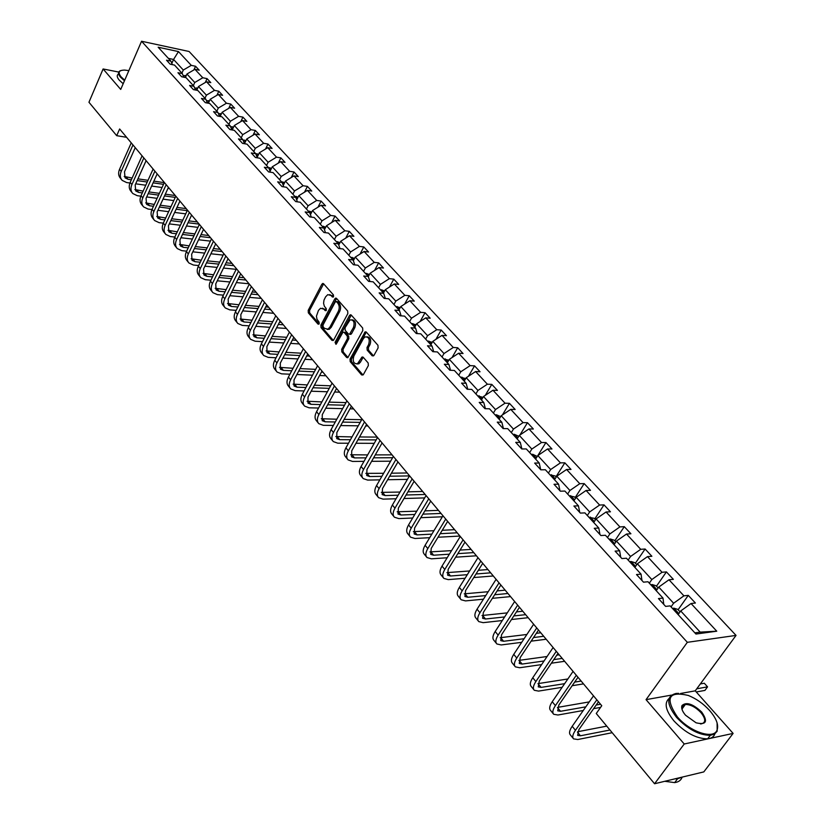 <?xml version="1.0" encoding="UTF-8"?>
<svg xmlns="http://www.w3.org/2000/svg" width="825" height="825" viewBox="0 0 825 825"><rect width="100%" height="100%" fill="white"/><g stroke="black" fill="none" stroke-linecap="round" stroke-linejoin="round"><path stroke-width="1.24" d="M333.527 296.67L333.424 294.896L323.575 283.748L321.884 284.182L308.199 310.355L308.344 312.85L317.986 324.091L319.162 323.823L319.058 322.059L316.975 319.213L316.439 316.202L318.471 310.396L320.554 308.272L323.864 309.127L325.132 310.582L326.318 310.303L326.205 308.54L324.349 306.209L323.575 303.322L323.978 300.156L325.607 296.835L327.762 294.649L331.052 295.505L332.331 296.959L333.527 296.67M372.147 355.792L373.952 355.431L378.108 347.903L377.943 345.283L366.31 332.114L365.135 331.856L350.048 359.061L350.202 361.639L361.597 374.921L363.382 374.581L368.342 365.588L368.177 362.979L363.237 357.297L362.041 357.029L357.472 363.732C353.657 363.959 352.44 361.422 353.843 356.111L363.392 338.621L365.032 336.909C368.847 336.734 370.043 339.292 368.62 344.572L367.012 347.511L367.177 350.109L372.147 355.792L373.529 355.874L368.558 350.192L367.177 350.109M646.047 699.652L684.224 743.995L654.565 783.75L703.808 771.901L733.116 733.404L695.248 690.845L736.044 635.405L687.338 642.314L646.047 699.652L671.457 695.104M118.738 72.053L103.104 68.97L120.718 89.42L141.56 41.25L687.338 642.314M103.104 68.97L88.956 102.259L116.696 135.682L126.586 137.301M654.565 783.75L596.258 713.501L601.755 705.715L119.635 128.989L116.696 135.682M347.841 313.593L347.676 311.035L336.528 298.413L334.816 298.825L320.884 325.122L321.038 327.638L331.959 340.374L333.671 340.003L347.841 313.593M351.264 315.088L362.649 327.979L362.814 330.567L347.789 357.73L346.624 357.462L341.828 351.873L341.674 349.315L347.449 338.621L347.284 336.064L344.097 332.392L342.983 332.135L336.394 343.881L335.971 344.324L335.074 342.354L349.511 315.48L351.264 315.088M684.224 743.995L733.116 733.404M695.949 634.043L670.137 605.89L665.62 606.396L658.463 598.568L662.991 598.084L648.017 581.749L643.49 582.172L636.508 574.54L641.046 574.138L626.453 558.216L621.916 558.566L615.11 551.121L619.658 550.801L605.426 535.27L600.878 535.549L594.248 528.289L598.795 528.041L584.925 512.892L580.357 513.088L573.891 506.014L578.459 505.838L564.908 491.061L560.35 491.195L554.029 484.285L558.597 484.182L545.387 469.755L540.818 469.817L534.652 463.073L539.22 463.031L526.319 448.955L521.751 448.955L515.728 442.365L520.307 442.396L507.705 428.639L503.126 428.577L497.258 422.142L501.827 422.235L489.524 408.798L484.945 408.674L479.212 402.394L483.78 402.538L471.756 389.41L467.177 389.235L461.567 383.099L466.146 383.295L454.389 370.466L449.821 370.239L444.335 364.238L448.913 364.485L437.415 351.945L432.847 351.667L427.484 345.799L432.063 346.098L420.822 333.836L416.254 333.506L411.015 327.772L415.583 328.113L404.59 316.119L400.022 315.748L394.897 310.138L399.455 310.52L388.709 298.794L384.151 298.372L379.139 292.885L383.687 293.318L373.168 281.83L368.62 281.377L363.712 276.004L368.259 276.478L357.957 265.238L353.409 264.732L348.604 259.473L353.152 259.988L343.066 248.985L338.528 248.449L333.826 243.303L338.353 243.849L328.484 233.073L323.957 232.506L319.347 227.463L323.874 228.051L314.201 217.491L309.684 216.882L305.178 211.943L309.684 212.561L300.218 202.228L295.711 201.589L291.287 196.742L295.793 197.402L286.502 187.265L282.006 186.594L277.674 181.851L282.171 182.542L273.075 172.611L268.589 171.909L264.34 167.258L268.826 167.97L259.906 158.245L255.43 157.503L251.264 152.955L255.74 153.697L246.995 144.148L242.529 143.385L238.446 138.92L242.911 139.693L234.331 130.34L229.886 129.546L225.875 125.173L230.33 125.967L221.915 116.789L217.48 115.974L213.551 111.674L217.986 112.499L209.736 103.496L205.312 102.661L201.455 98.443L205.879 99.289L197.783 90.451L193.37 89.595L189.595 85.46L193.999 86.326L186.048 77.653L181.655 76.766L177.942 72.713L182.335 73.6L174.539 65.093L170.156 64.185L166.516 60.204L170.899 61.112L158.163 47.221L178.478 51.583L191.276 65.361L195.546 66.258L199.217 70.197L194.947 69.31L202.785 77.756L207.065 78.622L210.798 82.634L206.518 81.778L214.5 90.368L218.79 91.224L222.595 95.308L218.305 94.462L226.442 103.228L230.742 104.053L234.62 108.219L230.319 107.405L238.611 116.325L242.921 117.129L246.871 121.368L242.55 120.574L251.006 129.68L255.327 130.453L259.359 134.774L255.028 134.011L263.639 143.282L267.97 144.035L272.075 148.438L267.743 147.696L276.519 157.152L280.871 157.874L285.048 162.37L280.706 161.659L289.657 171.301L294.009 171.992L298.279 176.581L293.927 175.89L303.053 185.728L307.416 186.388L311.767 191.06L307.405 190.41L316.718 200.434L321.09 201.073L325.535 205.838L321.152 205.219L330.66 215.449L335.043 216.057L339.57 220.925L335.187 220.327L344.891 230.773L349.274 231.34L353.904 236.311L349.511 235.744L359.411 246.407L363.804 246.943L368.528 252.017L364.124 251.491L374.241 262.371L378.644 262.866L383.46 268.043L379.057 267.558L389.369 278.675L393.783 279.128L398.702 284.419L394.298 283.975L404.838 295.319L409.252 295.742L414.274 301.135L409.86 300.733L420.626 312.335L425.05 312.706L430.186 318.223L425.762 317.862L436.776 329.711L441.189 330.041L446.438 335.682L442.014 335.363L453.265 347.469L457.689 347.758L463.052 353.523L458.628 353.244L470.126 365.63L474.561 365.867L480.047 371.766L475.613 371.539L487.379 384.202L491.803 384.388L497.413 390.411L492.979 390.235L505.013 403.188L509.438 403.332L515.171 409.489L510.747 409.375L523.06 422.617L527.484 422.699L533.352 429.01L528.928 428.948L541.52 442.509L545.944 442.53L551.956 448.986L547.532 448.975L560.423 462.856L564.836 462.825L570.993 469.425L566.579 469.487L579.779 483.698L584.183 483.594L590.483 490.359L586.08 490.483L599.6 505.044L604.003 504.869L610.448 511.799L606.055 511.995L619.905 526.907L624.298 526.67L630.908 533.765L626.515 534.033L640.716 549.316L645.098 549.007L651.874 556.277L647.491 556.617L662.042 572.282L666.414 571.9L673.365 579.356L668.993 579.769L683.915 595.836L688.277 595.372L695.403 603.023L691.051 603.518L716.76 631.197L695.949 634.043M736.044 635.405L189.1 51.501L141.56 41.25M656.226 590.71L658.752 587.08L673.613 603.24L671.045 606.88M673.613 603.24L683.915 595.836M658.752 587.08L668.993 579.769M663.774 604.374L662.991 598.084M634.879 567.404L637.343 563.795L651.833 579.552L649.327 583.172M651.833 579.552L662.042 572.282M637.343 563.795L647.491 556.617M641.963 580.511L641.046 574.138M614.048 544.675L616.461 541.087L630.589 556.462L628.145 560.062M630.589 556.462L640.716 549.316M616.461 541.087L626.515 534.033M620.699 557.236L619.658 550.801M593.722 522.503L596.083 518.935L609.871 533.93L607.478 537.518M609.871 533.93L619.905 526.907M596.083 518.935L606.055 511.995M599.961 534.538L598.795 528.041M573.891 500.858L576.19 497.31L589.658 511.943L587.317 515.512M589.658 511.943L599.6 505.044M576.19 497.31L586.08 490.483M579.727 512.397L578.459 505.838M554.524 479.738L556.782 476.19L569.92 490.483L567.631 494.031M569.92 490.483L579.779 483.698M556.782 476.19L566.579 469.487M559.979 490.782L558.597 484.182M535.621 459.102L537.817 455.575L550.657 469.528L548.419 473.065M550.657 469.528L560.423 462.856M537.817 455.575L547.532 448.975M540.705 469.693L539.22 463.031M517.151 438.941L519.307 435.435L531.836 449.068L529.65 452.585M531.836 449.068L541.52 442.509M519.307 435.435L528.928 428.948M521.874 448.955L520.307 442.396M499.094 419.244L501.208 415.759L513.459 429.082L511.314 432.578M513.459 429.082L523.06 422.617M501.208 415.759L510.747 409.375M503.425 428.577L501.827 422.235M481.46 400.001L483.522 396.526L495.495 409.551L493.402 413.026M495.495 409.551L505.013 403.188M483.522 396.526L492.979 390.235M485.399 408.684L483.78 402.538M464.217 381.181L466.238 377.726L477.943 390.452L475.891 393.917M477.943 390.452L487.379 384.202M466.238 377.726L475.613 371.539M467.775 389.256L466.146 383.295M447.346 362.783L449.336 359.349L460.773 371.786L458.762 375.241M460.773 371.786L470.126 365.63M449.336 359.349L458.628 353.244M450.543 370.27L448.913 364.485M430.856 344.778L432.795 341.364L443.994 353.543L442.025 356.967M443.994 353.543L453.265 347.469M432.795 341.364L442.014 335.363M433.702 351.718L432.063 346.098M414.717 327.174L416.625 323.771L427.577 335.682L425.648 339.096M427.577 335.682L436.776 329.711M416.625 323.771L425.762 317.862M417.223 333.578L415.583 328.113M398.929 309.942L400.795 306.56L411.51 318.213L409.623 321.606M411.51 318.213L420.626 312.335M400.795 306.56L409.86 300.733M401.105 315.831L399.455 310.52M383.47 293.081L385.296 289.709L395.794 301.125L393.938 304.497M395.794 301.125L404.838 295.319M385.296 289.709L394.298 283.975M385.337 298.475L383.687 293.318M368.301 276.623L370.136 273.219L380.407 284.388L378.582 287.75M380.407 284.388L389.369 278.675M370.136 273.219L379.057 267.558M369.899 281.5L368.259 276.478M353.389 260.648L355.276 257.07L365.341 268.001L363.557 271.343M365.341 268.001L374.241 262.371M355.276 257.07L364.124 251.491M354.781 264.887L353.152 259.988M338.755 245.025L340.735 241.251L350.584 251.965L348.831 255.286M350.584 251.965L359.411 246.407M340.735 241.251L349.511 235.744M339.983 248.624L338.353 243.849M324.452 229.701L326.483 225.751L336.136 236.249L334.414 239.549M336.136 236.249L344.891 230.773M326.483 225.751L335.187 220.327M325.493 232.691L323.874 228.051M310.437 214.675L312.52 210.561L321.977 220.852L320.296 224.132M321.977 220.852L330.66 215.449M312.52 210.561L321.152 205.219M311.293 217.099L309.684 212.561M296.701 199.939L298.836 195.68L308.107 205.765L306.446 209.034M308.107 205.765L316.718 200.434M298.836 195.68L307.405 190.41M297.382 201.826L295.793 197.402M283.243 185.481L285.419 181.098L294.504 190.977L292.885 194.226M294.504 190.977L303.053 185.728M285.419 181.098L293.927 175.89M283.748 186.852L282.171 182.542M270.064 171.301L272.271 166.794L281.181 176.478L279.582 179.716M281.181 176.478L289.657 171.301M272.271 166.794L280.706 161.659M270.394 172.188L268.826 167.97M257.132 157.4L259.37 152.769L268.104 162.267L266.537 165.485M268.104 162.267L276.519 157.152M259.37 152.769L267.743 147.696M257.287 157.812L255.74 153.697L258.607 154.347M242.911 139.693L244.447 143.715L246.727 139.013L255.286 148.325L253.749 151.532M255.286 148.325L263.639 143.282M246.727 139.013L255.028 134.011M232.217 129.958L234.31 125.513L242.715 134.661L241.209 137.837M242.715 134.661L251.006 129.68M234.31 125.513L242.55 120.574M231.846 129.896L230.33 125.967M220.182 116.469L222.142 112.272L230.381 121.244L228.896 124.41M230.381 121.244L238.611 116.325M222.142 112.272L230.319 107.405M219.491 116.346L217.986 112.499M208.364 103.238L210.189 99.278L218.285 108.085L216.82 111.231M218.285 108.085L226.442 103.228M210.189 99.278L218.305 94.462M207.374 103.053L205.879 99.289M196.763 90.255L198.464 86.532L206.405 95.164L204.971 98.299M206.405 95.164L214.5 90.368M198.464 86.532L206.518 81.778M195.473 90.008L193.999 86.326M185.367 77.519L186.945 74.013L194.752 82.49L193.339 85.604M194.752 82.49L202.785 77.756M186.945 74.013L194.947 69.31M183.8 77.199L182.335 73.6M171.827 63.37L173.559 59.452L183.305 70.043L181.912 73.136M183.305 70.043L191.276 65.361M178.478 51.583L173.559 59.452L168.372 58.369M694.846 632.847L700.167 632.125L680.708 610.964L678.129 614.604M172.343 64.639L170.899 61.112M680.708 610.964L691.051 603.518M716.76 631.197L700.167 632.125M193.875 69.939L195.546 66.258M205.291 82.5L207.065 78.622M216.913 95.298L218.79 91.224M228.742 108.343L230.742 104.053M240.787 121.636L242.921 117.129M253.058 135.197L255.327 130.453M265.557 149.026L267.97 144.035M278.293 163.123L280.871 157.874M291.266 177.519L294.009 171.992M304.497 192.194L307.416 186.388M317.976 207.188L321.09 201.073M331.722 222.492L335.043 216.057M345.737 238.116L349.274 231.34M360.03 254.079L363.804 246.943M374.602 270.383L378.644 262.866M389.472 287.048L393.783 279.128M404.632 304.095L409.252 295.742M420.111 321.513L425.05 312.706M435.899 339.343L441.189 330.041M452.017 357.586L457.689 347.758M468.466 376.252L474.561 365.867M485.255 395.381L491.803 384.388M502.394 414.965L509.438 403.332M519.894 435.033L527.484 422.699M536.229 458.123L532.702 454.286L537.281 456.442L545.944 442.53M555.967 476.778L564.836 462.825M575.118 497.63L584.183 483.594M594.722 518.966L604.003 504.869M614.811 540.829L624.298 526.67M635.384 563.227L645.098 549.007M656.483 586.183L666.414 571.9M678.109 609.727L688.277 595.372M695.248 690.845L680.563 693.474M333.455 296.794L329.763 294.587M322.554 308.189L326.257 310.406M323.637 283.821L309.571 310.468L309.715 312.953L319.12 323.905M336.569 298.454L322.266 325.225L322.41 327.742L333.331 340.457L331.959 340.374M336.466 301.651L335.259 301.929L323.018 325.029L323.122 326.793L324.462 328.35L327.907 329.196L329.897 327.133L338.322 311.324C339.663 308.261 339.498 305.549 337.827 303.188L336.466 301.651L337.838 301.764L336.311 301.517M327.226 329.433L329.278 329.299L331.279 327.236L329.897 327.133M337.838 301.764L339.199 303.311C340.88 305.662 341.045 308.375 339.704 311.438L331.279 327.236M346.624 357.462L348.006 357.534L343.21 351.955L341.828 351.873M343.87 332.197L345.479 332.496L348.666 336.157L348.82 338.714L343.045 349.398L343.21 351.955M351.275 315.098L336.456 342.437L336.373 343.912M353.482 327.453C354.884 322.307 353.75 319.78 350.068 319.873L345.046 327.783L345.211 330.34L348.397 334.001L349.532 334.259L353.482 327.453L354.863 327.556C356.287 322.895 355.317 320.306 351.976 319.791M349.996 334.3L351.532 333.713L350.151 333.62M354.863 327.556L351.532 333.713M367.022 336.786C370.456 337.312 371.456 339.941 370.002 344.664L368.393 347.593L368.558 350.192M356.864 363.969L358.854 363.794L360.391 362.175L359.009 362.103M363.206 357.256L360.391 362.175M366.29 332.104L351.419 359.133L351.584 361.711L362.979 374.983L361.597 374.921M186.141 75.807L183.14 75.58M185.656 76.869L184.088 77.261M121.512 179.592L120.45 178.272C118.377 175.88 118.078 172.889 119.543 169.29L131.237 142.88M129.927 183.016L126.586 182.542L122.131 180.355C120.058 177.963 119.759 174.972 121.234 171.373L132.969 144.942M135.238 147.665L124.482 171.837L125.091 177.849L128.04 179.293L131.361 179.767M124.193 176.426L132.134 178.045M137.146 180.593L147.242 182.026M153.099 182.851L163.515 184.336M137.919 178.87L148.015 180.314M153.873 181.149L164.299 182.634M169.424 188.543L167.991 188.347M162.061 187.512L151.635 186.058M145.778 185.233L135.692 183.82M128.844 70.63L124.792 70.094C118.841 70.115 117.614 72.373 121.12 76.89L124.709 80.18M124.462 80.767L120.553 77.22C118.058 74.219 117.841 72.126 119.934 70.919L121.058 70.507M123.183 83.727L119.285 80.18C116.81 77.22 116.583 75.127 118.604 73.899M709.634 710.521C703.364 703.653 696.217 698.62 688.215 695.423C668.487 690.927 664.847 698.074 677.325 716.842C689.731 731.744 713.357 739.695 716.956 730.342C718.946 725.165 716.502 718.554 709.634 710.521M717.1 722.886L717.173 731.228L714.563 734.033L710.284 735.333C699.105 735.23 687.864 729.248 676.562 717.399C666.332 704.024 666.167 696.032 676.057 693.443L678.655 693.371M701.704 712.068C708.19 721.597 706.313 725.175 696.073 722.803L685.544 715.234C682.234 711.274 681.048 708.046 681.997 705.54C686.328 701.663 692.897 703.838 701.704 712.068M700.446 723.927L701.229 723.886C705.942 722.638 705.86 718.884 700.961 712.625C695.671 707.159 690.473 704.437 685.348 704.457L682.213 706.417L682.151 709.83M714.904 733.817C713.893 736.735 711.47 738.406 707.644 738.829C696.465 738.746 685.235 732.786 673.963 720.926C665.62 710.531 663.981 703.055 669.054 698.497M682.306 706.241L683.956 706.355M682.265 777.088L677.572 778.748L674.933 778.852M682.141 777.171C681.058 780.254 678.573 782.069 674.675 782.605L664.744 781.296M197.66 88.296L194.669 88.007M197.175 89.358L195.401 89.822M209.385 101.021L206.425 100.66M208.9 102.083L207.147 102.496M132.155 192.751L131.051 191.39C128.978 189.007 128.69 186.007 130.185 182.387L142.086 155.843M140.838 196.164L137.228 195.68L132.763 193.514C130.701 191.132 130.412 188.131 131.917 184.511L143.839 157.946M146.108 160.658L135.176 184.965L135.743 190.977L138.703 192.411L142.302 192.906M134.846 189.533L143.107 191.132M148.16 193.7L158.575 195.112M164.505 195.917L175.261 197.381M148.964 191.936L159.38 193.359M165.309 194.174L175.261 195.535M173.786 200.578L163.03 199.134M157.101 198.34L146.685 196.948M142.972 206.147L141.838 204.744C139.776 202.362 139.507 199.361 141.034 195.721L153.12 169.042M151.965 209.54L148.057 209.045L143.591 206.9C141.529 204.528 141.261 201.517 142.787 197.887L154.904 171.188M157.173 173.889L146.056 198.32L146.592 204.342L149.562 205.765L153.46 206.271M145.685 202.878L154.296 204.456M159.39 207.044L170.136 208.436M176.148 209.21L187.254 210.643M160.225 205.229L170.971 206.632M176.983 207.415L186.203 208.622M185.749 213.861L174.642 212.438M168.63 211.674L157.884 210.303M221.347 113.974L218.398 113.551M220.842 115.046L219.13 115.407M153.997 219.78L152.831 218.336C150.779 215.964 150.521 212.953 152.068 209.303L164.361 182.49M165.227 233.681L164.02 232.186C161.978 229.824 161.741 226.813 163.309 223.142L159.091 222.657L154.615 220.543C152.553 218.171 152.305 215.16 153.852 211.509L166.186 184.676M168.444 187.378L157.142 211.922L157.647 217.955L160.607 219.368L164.825 219.883M156.729 216.459L165.691 218.017M170.827 220.615L181.933 221.987M188.017 222.74L199.145 224.101M171.693 218.759L182.799 220.141M188.884 220.894L197.34 221.946M197.959 227.37L186.491 225.978M180.397 225.246L169.3 223.895M233.527 127.184L230.608 126.689M233.021 128.267L231.33 128.566M231.815 129.814L232.413 129.535M174.859 237.043L170.321 236.528L165.835 234.434C163.783 232.072 163.556 229.051 165.134 225.38L163.309 223.142L175.818 196.195M165.134 225.38L177.674 198.412M179.922 201.104L168.424 225.782L168.898 231.825L171.868 233.207L176.406 233.743M167.98 230.299L177.303 231.825M182.5 234.444L193.958 235.785M200.135 236.497L210.519 237.713M183.398 232.547L194.855 233.888M201.032 234.609L208.684 235.517M210.427 241.117L198.578 239.755M192.4 239.054L180.943 237.744M245.943 140.632L243.055 140.085M245.417 141.735L243.777 141.983M244.262 143.241L244.819 142.993M176.663 247.83L175.426 246.293C173.384 243.942 173.167 240.921 174.766 237.239L187.481 210.158M186.646 251.171L181.758 250.645L177.272 248.583C175.23 246.232 175.013 243.21 176.622 239.518L189.379 212.417M191.617 215.098L179.922 239.9L180.366 245.943L183.336 247.314L188.224 247.851M179.438 244.396L189.152 245.891M194.391 248.531L206.229 249.82M212.489 250.511L222.1 251.563M195.319 246.572L207.168 247.882M213.428 248.572L220.234 249.325M223.152 255.1L210.911 253.78M204.652 253.11L192.813 251.831M258.07 155.471L256.472 155.647M256.957 156.925L257.472 156.709M188.327 262.247L187.048 260.669C185.006 258.328 184.8 255.307 186.44 251.604L199.372 224.379M198.66 265.557L193.411 265.031L188.925 262.989C186.893 260.659 186.687 257.637 188.327 253.925L201.3 226.689M203.538 229.36L191.648 254.275L192.039 260.339L195.02 261.69L200.258 262.226M191.111 258.751L201.238 260.205M206.518 262.866L218.759 264.124M225.112 264.773L233.888 265.671M207.487 260.855L219.728 262.123M226.081 262.783L231.99 263.392M236.167 269.332L223.503 268.053M217.15 267.413L204.909 266.186M271.518 168.331L268.548 167.681M270.961 169.476L269.424 169.579M200.197 276.942L198.887 275.313C196.855 272.982 196.67 269.961 198.33 266.238L211.499 238.879M210.911 280.211L205.291 279.696L200.795 277.685C198.773 275.354 198.588 272.332 200.258 268.61L213.458 241.23M215.686 243.891L203.589 268.94L203.95 275.003L206.92 276.334L212.551 276.87M203.012 273.384L213.562 274.787M218.893 277.468L231.547 278.675M237.992 279.283L245.902 280.036M219.904 275.406L232.557 276.623M239.002 277.241L243.963 277.716M249.026 283.769L236.352 282.583M229.917 281.985L217.253 280.809M284.677 182.593L281.583 181.902M284.099 183.758L282.624 183.789M212.303 291.916L210.942 290.235C208.921 287.915 208.766 284.893 210.458 281.15L223.853 253.657M223.42 295.144L217.398 294.638L212.902 292.658C210.88 290.338 210.726 287.317 212.417 283.573L225.854 256.059M228.071 258.71L215.758 283.872L216.078 289.946L219.058 291.256L225.081 291.782M215.139 288.296L226.132 289.647M231.516 292.349L244.612 293.494M251.151 294.061L258.142 294.68M232.568 290.214L245.664 291.38M252.203 291.957L256.163 292.308M261.247 298.382L249.48 297.382M242.942 296.825L229.855 295.701M298.103 197.134L294.876 196.402M297.505 198.33L296.113 198.289M224.648 307.178L223.245 305.456C221.234 303.146 221.09 300.114 222.812 296.361L236.455 268.733M236.177 310.365L229.732 309.86L225.235 307.921C223.224 305.611 223.09 302.589 224.823 298.825L238.497 271.177M240.704 273.817L228.164 299.104L228.443 305.178L231.423 306.467L237.868 306.983M227.504 303.497L238.961 304.786M244.396 307.508L257.957 308.581M264.588 309.117L270.61 309.592M245.499 305.312L259.05 306.415M265.691 306.952L268.599 307.178M273.694 313.283L262.897 312.438M256.255 311.922L242.705 310.87M311.809 211.963L308.437 211.2M311.18 213.201L309.87 213.077M237.229 322.75L235.785 320.966C233.784 318.677 233.661 315.645 235.424 311.871L249.305 284.109M249.191 325.865L242.313 325.39L237.817 323.483C235.816 321.193 235.692 318.161 237.466 314.387L251.388 286.595M253.584 289.224L240.818 314.634L241.055 320.708L244.035 321.977L250.913 322.472M240.116 318.997L252.058 320.213M257.544 322.946L271.59 323.957M278.324 324.442L283.315 324.792M258.699 320.688L272.735 321.719M279.479 322.204L281.263 322.338M286.388 328.463L276.602 327.783M269.868 327.308L255.833 326.329M325.793 227.102L322.266 226.287M325.132 228.37L323.916 228.164M250.057 338.621L248.572 336.786C246.582 334.507 246.479 331.475 248.273 327.69L262.412 299.784M262.484 341.674L255.142 341.22L250.645 339.343C248.655 337.074 248.552 334.043 250.357 330.248L264.536 302.321M266.722 304.93L253.718 330.474L253.914 336.548L256.895 337.796L264.237 338.26M252.966 334.795L265.433 335.93M270.982 338.693L285.522 339.611M292.37 340.044L296.268 340.292M272.178 336.363L286.718 337.301M293.576 337.745L294.185 337.786M299.32 343.932L290.617 343.396M283.769 342.973L269.228 342.086M340.055 242.54L336.373 241.694M339.374 243.86L338.116 243.592M327.896 329.206L329.268 329.299L327.907 329.196M263.144 354.812L261.608 352.914C259.627 350.656 259.555 347.624 261.381 343.819L275.787 315.779M276.055 357.782L268.218 357.369L263.722 355.534C261.752 353.275 261.68 350.243 263.505 346.438L277.953 318.378M280.118 320.966L266.877 346.634L267.022 352.708L270.002 353.925L277.839 354.358M266.083 350.914L279.097 351.955M284.687 354.729L299.774 355.554M306.735 355.936L309.478 356.08M285.945 352.337L301.022 353.183M312.5 359.7L304.951 359.308M297.99 358.937L282.903 358.143M354.626 258.297L350.78 257.41M353.904 259.679L352.553 259.349M276.488 371.332L274.921 369.373C272.951 367.135 272.9 364.103 274.756 360.278L289.431 332.104M289.926 374.21L281.573 373.849L277.076 372.044C275.107 369.806 275.055 366.774 276.932 362.948L291.648 334.754M293.793 337.322L280.304 363.113L280.407 369.198L283.387 370.384L291.741 370.765M279.469 367.352L293.05 368.28M298.702 371.085L314.346 371.797M321.43 372.127L322.946 372.188M300.011 368.61L315.655 369.353M325.947 375.777L319.615 375.509M312.531 375.2L296.887 374.509M369.507 274.395L365.485 273.457M368.734 275.828L367.3 275.437M290.122 388.183L288.492 386.172C286.533 383.945 286.512 380.913 288.41 377.077L303.353 348.769M304.085 390.957L295.185 390.648L290.689 388.895C288.74 386.677 288.719 383.646 290.627 379.799L305.621 351.471M307.756 354.018L294.009 379.933L294.061 386.007L297.031 387.183L305.941 387.502M293.123 384.13L307.312 384.935M313.026 387.76L329.257 388.348M314.397 385.203L330.639 385.822M339.653 392.174L334.62 392.009M327.412 391.762L311.169 391.205M384.698 290.823L380.5 289.843M383.883 292.328L382.357 291.864M304.023 405.384L302.342 403.312C300.403 401.105 300.403 398.073 302.342 394.216L317.573 365.774M318.563 408.035L309.076 407.808L304.59 406.096C302.651 403.889 302.651 400.857 304.6 397L319.883 368.528M321.998 371.064L307.993 397.103L307.993 403.177L310.963 404.312L320.451 404.57M307.065 401.239L321.894 401.919M327.659 404.766L344.53 405.209M329.103 402.126L345.974 402.6M353.636 408.901L349.986 408.818M342.643 408.633L325.772 408.22M400.218 307.601L395.845 306.57M399.341 309.189L397.733 308.632M318.213 422.947L316.491 420.812C314.562 418.626 314.583 415.594 316.563 411.716L332.093 383.14M333.372 425.463L323.266 425.308L318.78 423.648C316.862 421.462 316.882 418.44 318.873 414.562L334.445 385.956M336.548 388.472L322.276 414.635L322.214 420.698L325.184 421.802L335.29 421.977M321.286 418.718L336.796 419.234M342.633 422.101L360.164 422.39M344.138 419.368L361.68 419.688M367.898 425.968L365.722 425.937M358.246 425.824L340.704 425.566M416.078 324.741L411.51 323.668M415.14 326.422L413.438 325.772M332.712 440.87L330.928 438.673C329.02 436.507 329.072 433.486 331.093 429.588L346.923 400.878M348.501 443.231L337.745 443.19L333.269 441.571C331.361 439.405 331.423 436.384 333.444 432.496L349.326 403.755M351.409 406.24L336.858 432.527L336.734 438.591L339.704 439.663L350.46 439.735M335.827 436.549L352.048 436.899M357.947 439.787L376.19 439.9M359.525 436.961L377.2 437.095M382.449 443.376L381.851 443.376M374.23 443.345L355.988 443.262M432.29 342.262L427.515 341.137M431.269 344.056L429.485 343.293M347.511 459.185L345.675 456.916C343.778 454.771 343.86 451.749 345.923 447.841L362.072 418.997M363.99 461.361L352.533 461.443L348.067 459.876C346.17 457.741 346.263 454.719 348.325 450.811L364.526 421.936M366.589 424.401L351.749 450.801L351.563 456.864L354.523 457.906L365.991 457.854M350.666 454.761L367.651 454.915M373.612 457.823L392.607 457.741M375.282 454.895L392.04 454.853M390.617 461.196L371.611 461.319M448.841 360.195L443.871 358.988M447.738 362.103L445.892 361.185M362.629 477.892L360.731 475.551C358.854 473.437 358.968 470.415 361.082 466.486L377.541 437.508M379.84 479.872L367.641 480.088L363.175 478.572C361.309 476.458 361.422 473.447 363.536 469.518L380.057 440.509M382.099 442.953L366.96 469.477L366.713 475.52L369.672 476.53L381.872 476.345M365.826 473.364L383.635 473.292M389.647 476.221L409.448 475.912M391.411 473.189L407.189 472.972M407.416 479.377L387.616 479.727M465.733 378.582L460.597 377.231M463.959 380.913L462.66 379.49M378.077 497.001L376.118 494.588C374.261 492.494 374.416 489.483 376.561 485.543L393.36 456.431M396.062 498.754L383.068 499.135L378.613 497.671C376.767 495.588 376.922 492.577 379.077 488.637L395.928 459.504M397.949 461.907L382.501 488.555L382.192 494.598L385.141 495.567L398.135 495.206M381.325 492.37L399.991 492.051M406.086 494.99L425.164 494.474M407.932 491.844L422.658 491.473M424.658 497.908L404.002 498.517M483.017 397.382L477.696 395.897M481.14 399.651L479.81 398.197M393.865 516.533L391.844 514.037C390.008 511.974 390.194 508.973 392.391 505.013L409.53 475.767M412.675 518.018L398.836 518.595L394.391 517.192C392.566 515.14 392.752 512.139 394.958 508.179L412.16 478.912M414.15 481.295L398.382 508.056L398.011 514.078L400.95 515.006L414.8 514.47M397.165 511.778L416.759 511.18M422.916 514.15L441.014 513.439M424.875 510.871L438.457 510.366M442.365 516.79L420.802 517.688M500.682 416.625L496.403 414.779L495.186 414.975M498.713 418.822L497.341 417.337M409.994 536.498L407.921 533.919C406.106 531.898 406.323 528.897 408.561 524.927L426.071 495.547M429.701 537.683L414.954 538.488L410.53 537.147C408.715 535.126 408.942 532.125 411.19 528.155L428.752 498.764M430.712 501.115L414.624 527.99L414.181 534.002L417.11 534.889L431.867 534.126M413.366 531.62L433.94 530.702M440.168 533.692L457.205 532.806M442.241 530.289L454.596 529.671M459.927 536.054L438.013 537.24M518.77 436.301L514.295 434.29L513.078 434.497M516.677 438.436L515.285 436.91M426.494 556.906L424.349 554.256C422.565 552.255 422.812 549.264 425.112 545.284L442.973 515.78M447.16 557.762L431.423 558.824L427.02 557.556C425.236 555.565 425.494 552.575 427.793 548.584L445.727 519.059M447.655 521.379L431.228 548.377L430.712 554.369L433.63 555.215L449.367 554.183M429.938 551.904L451.564 550.626M457.865 553.637L473.756 552.595M460.051 550.089L471.075 549.398M476.427 555.792L455.658 557.195M532.702 454.286L531.382 454.482M535.074 458.504L533.641 456.947M443.376 577.789L441.158 575.046C439.395 573.086 439.684 570.106 442.025 566.105L460.278 536.477M465.063 578.263L448.274 579.624L443.881 578.418C442.128 576.458 442.427 573.488 444.778 569.477L463.083 539.839M464.991 542.118L448.212 569.219L447.614 575.2L450.532 575.994L467.311 574.674M446.892 572.632L469.642 570.962M476.025 573.983L490.669 572.828M478.345 570.292L487.936 569.559M493.298 575.974L473.777 577.552M556.225 477.067L555.215 475.963L550.12 474.932M553.905 479.047L552.441 477.448M460.639 599.146L458.349 596.31C456.607 594.382 456.947 591.412 459.339 587.4L477.984 557.648M483.44 599.187L465.517 600.899L461.134 599.765C459.412 597.847 459.742 594.877 462.155 590.855L480.851 561.093M482.728 563.331L465.589 590.556L464.918 596.506L467.816 597.259L485.729 595.578M464.238 593.835L488.204 591.711M494.67 594.753L507.952 593.505M497.135 590.896L505.158 590.164M510.541 596.599L492.37 598.331M575.623 498.187L574.427 496.877L569.312 495.866M573.179 500.084L571.684 498.444M478.294 620.998L475.932 618.069C474.231 616.182 474.602 613.222 477.056 609.201L496.103 579.325M502.301 620.544L483.141 622.658L478.789 621.607C477.087 619.73 477.469 616.77 479.933 612.738L499.043 582.842M500.878 585.049L483.378 612.377L482.615 618.307L485.492 619.008L504.653 616.935M481.996 615.522L507.282 612.872M513.82 615.935L525.638 614.656M516.45 611.903L522.772 611.232M528.165 617.688L511.479 619.534M595.495 519.812L594.103 518.296L588.957 517.306M592.917 521.627L591.381 519.956M496.382 643.366L493.938 640.344C492.257 638.498 492.68 635.549 495.186 631.507L514.656 601.518M521.689 642.345L501.188 644.944L496.856 643.964C495.186 642.118 495.619 639.179 498.135 635.137L517.667 605.127M519.472 607.283L501.569 634.724L500.723 640.613L503.59 641.273L524.081 638.725M500.187 637.704L526.886 634.477M533.517 637.55L543.716 636.281M536.322 633.332L540.788 632.785M546.191 639.251L531.125 641.159M615.863 541.973L614.264 540.231L610.314 538.972L609.087 539.272M613.15 543.696L611.572 541.984M514.882 666.26L512.366 663.145C510.727 661.341 511.18 658.412 513.748 654.349L533.651 624.247M541.623 664.599L519.668 667.745L515.357 666.847C513.717 665.053 514.192 662.124 516.77 658.061L536.745 627.938M538.508 630.053L520.204 657.597L519.265 663.465L522.122 664.063L544.067 660.969M518.832 660.402L547.068 656.514M553.792 659.598L562.217 658.412M556.792 655.174L559.226 654.833M564.64 661.31L551.347 663.207M636.735 564.692L634.91 562.712L630.939 561.464L629.712 561.773M633.878 566.321L632.259 564.558M533.837 689.71L531.238 686.493C529.629 684.729 530.135 681.821 532.764 677.748L553.121 647.532M562.134 687.318L538.581 691.092L534.301 690.288C532.702 688.535 533.218 685.627 535.858 681.553L556.287 651.317M557.999 653.379L539.292 681.027L538.251 686.854L541.087 687.39L564.63 683.667M537.941 683.626L567.847 678.985M574.674 682.089L581.151 681.058M583.512 683.884L572.168 685.709M658.123 587.977L656.081 585.76L652.09 584.512L650.863 584.853M655.122 589.504L653.472 587.699M553.255 713.738L550.564 710.408C548.996 708.696 549.553 705.798 552.245 701.724L573.066 671.395M583.265 710.49L557.958 715.007L553.709 714.285C552.142 712.594 552.709 709.696 555.411 705.612L576.304 675.273M577.985 677.273L558.845 705.024L557.71 710.82L560.515 711.294L585.822 706.839M596.197 705.004L600.528 704.241M557.535 707.396L589.277 701.9M600.569 707.396L593.649 708.634M680.068 611.861L677.789 609.376L673.767 608.149L672.54 608.51M676.913 613.274L675.221 611.428M696.774 688.782L707.551 686.864L704.303 683.244L700.342 683.935M704.303 683.244L707.551 686.864L704.932 690.412L696.248 691.979M573.158 738.344L570.374 734.91C568.837 733.25 569.456 730.373 572.21 726.278L593.515 695.846M612.202 732.703L577.809 739.509L573.592 738.891C572.065 737.241 572.684 734.374 575.448 730.28L596.836 699.827M598.465 701.776L578.882 729.62L577.634 735.374L580.429 735.787L609.964 730.012M577.644 731.734L606.746 726.134M332.423 295.628L331.052 295.505M326.04 310.654L325.132 310.582M325.236 309.241L323.864 309.127M318.904 324.153L317.986 324.091M309.715 312.953L308.344 312.85M309.571 310.468L308.199 310.355M323.256 284.316L321.884 284.182M333.228 297.041L332.331 296.959M322.41 327.742L321.038 327.638M322.266 325.225L320.884 325.122M336.188 298.949L334.816 298.825M339.704 311.438L338.322 311.324M339.199 303.311L337.827 303.188M343.045 349.398L341.674 349.315M348.82 338.714L347.449 338.621M348.666 336.157L347.284 336.064M345.479 332.496L344.097 332.392M336.456 342.437L335.074 342.354M350.883 315.593L349.511 315.48M368.393 347.593L367.012 347.511M370.002 344.664L368.62 344.572M362.835 357.72L361.453 357.648M351.584 361.711L350.202 361.639M351.419 359.133L350.048 359.061M365.898 332.599L364.516 332.496M185.934 76.251L185.171 75.426M185.161 77.478L185.439 76.869M119.543 169.29L121.234 171.373M126.349 177.22L128.04 179.293M197.433 88.791L196.597 87.873M196.494 90.203L196.876 89.358M209.138 101.547L208.23 100.557M208.034 103.177L208.539 102.073M130.185 182.387L131.917 184.511M136.981 190.297L138.703 192.411M141.034 195.721L142.787 197.887M147.809 203.61L149.562 205.765M221.069 114.562L220.079 113.479M219.78 116.397L220.409 115.036M152.068 209.303L153.852 211.509M158.823 217.171L160.607 219.368M233.227 127.813L232.155 126.648M231.794 129.752L232.506 128.236M170.053 230.979L171.868 233.207M245.623 141.322L244.468 140.064M244.19 143.045L244.839 141.683M174.766 237.239L176.622 239.518M181.479 245.035L183.336 247.314M258.246 155.09L257.008 153.739M256.833 156.595L257.41 155.399M186.44 251.604L188.327 253.925M193.132 259.37L195.02 261.69M271.126 169.125L269.796 167.671M269.723 170.393L270.218 169.383M198.33 266.238L200.258 268.61M205.002 273.962L206.92 276.334M284.254 183.439L282.831 181.892M282.872 184.46L283.284 183.635M210.458 281.15L212.417 283.573M217.099 288.843L219.058 291.256M297.65 198.041L296.134 196.381M296.288 198.794L296.608 198.175M222.812 296.361L224.823 298.825M229.422 304.012L231.423 306.467M311.314 212.932L309.695 211.169M235.424 311.871L237.466 314.387M241.993 319.471L244.035 321.977M325.256 228.133L323.524 226.246M248.273 327.69L250.357 330.248M254.812 335.239L256.895 337.796M339.488 243.643L337.642 241.642M261.381 343.819L263.505 346.438M267.888 351.326L270.002 353.925M354.007 259.473L352.058 257.348M274.756 360.278L276.932 362.948M281.222 367.723L283.387 370.384M368.837 275.643L366.764 273.384M288.41 377.077L290.627 379.799M294.824 384.46L297.031 387.183M383.976 292.153L381.789 289.761M302.342 394.216L304.6 397M308.715 401.548L310.963 404.312M399.444 309.014L397.124 306.488M316.563 411.716L318.873 414.562M322.884 418.976L325.184 421.802M415.243 326.236L412.799 323.565M331.093 429.588L333.444 432.496M337.353 436.776L339.704 439.663M431.392 343.839L428.804 341.024M345.923 447.841L348.325 450.811M352.131 454.957L354.523 457.906M447.892 361.835L445.17 358.865M361.082 466.486L363.536 469.518M367.218 473.519L369.672 476.53M464.774 380.232L461.897 377.097M376.561 485.543L379.077 488.637M382.645 492.484L385.141 495.567M482.027 399.042L479.005 395.742M392.391 505.013L394.958 508.179M398.392 511.861L400.95 515.006M499.682 418.285L496.495 414.81M408.561 524.927L411.19 528.155M414.501 531.671L417.11 534.889M517.739 437.972L514.388 434.321M425.112 545.284L427.793 548.584M430.959 551.925L433.63 555.215M442.025 566.105L444.778 569.477M447.8 572.632L450.532 575.994M555.153 478.758L551.44 474.715M459.339 587.4L462.155 590.855M465.011 593.814L467.816 597.259M574.53 499.878L570.632 495.639M477.056 609.201L479.933 612.738M482.635 615.491L485.492 619.008M594.371 521.524L590.288 517.058M495.186 631.507L498.135 635.137M500.662 637.663L503.59 641.273M614.708 543.685L610.417 539.003M513.748 654.349L516.77 658.061M519.121 660.371L522.122 664.063M635.559 566.414L631.042 561.495M532.764 677.748L535.858 681.553M538.013 683.616L541.087 687.39M656.927 589.71L652.183 584.543M552.245 701.724L555.411 705.612M557.473 707.551L560.515 711.294M678.841 613.594L673.87 608.18M572.21 726.278L575.448 730.28M577.469 732.146L580.429 735.787M323.359 283.563L322.575 283.491M336.311 298.227L335.476 298.145M350.914 334.362L349.532 334.259M351.048 314.892L350.151 314.82M358.854 363.794L357.472 363.732M363.01 357.081L362.041 357.029M366.094 331.918L365.135 331.856M707.644 738.829L710.284 735.333M685.348 704.457L681.976 709.036M674.675 782.605L677.572 778.748M682.213 706.417L681.997 705.54M716.956 730.342L717.173 731.228"/></g></svg>
